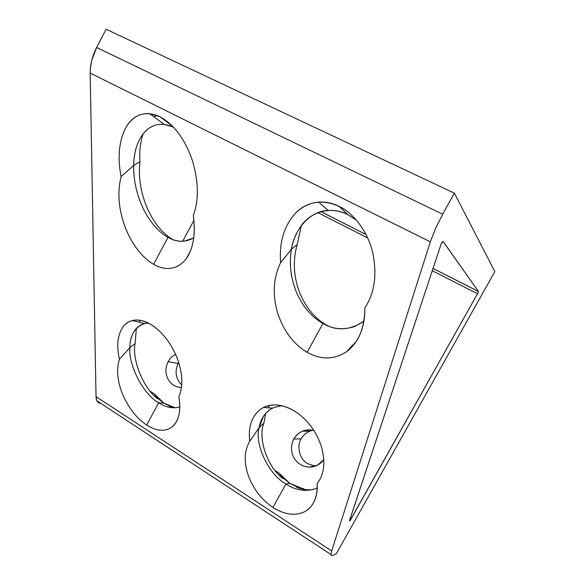 <?xml version="1.0" encoding="UTF-8"?>
<svg xmlns="http://www.w3.org/2000/svg" width="585" height="585" viewBox="0 0 585 585"><rect width="100%" height="100%" fill="white"/><g stroke="black" fill="none" stroke-linecap="round" stroke-linejoin="round"><path stroke-width="0.88" d="M443.064 241.444L443.189 241.51C442.845 241.327 442.209 242.036 441.28 243.616L349.442 520.899L351.124 518.895L350.247 518.339L351.124 518.895L477.521 293.728L432.096 270.65L477.521 293.728L350.225 520.292L349.552 520.986L349.508 520.57L441.28 243.616L443.189 241.51L478.406 291.44L478.245 292.244L477.521 293.728L478.406 291.44L432.856 268.354L478.406 291.44L443.064 241.444M293.794 439.006L301.18 438.83C302.964 435.496 305.794 432.951 309.677 431.189L312.683 430.267C307.352 431.65 303.52 434.501 301.18 438.83L293.794 439.006C290.694 445.134 290.694 451.306 293.802 457.536C297.341 463.532 302.474 466.735 309.202 467.152L317.531 465.17L323.812 459.554C320.075 464.592 315.205 467.122 309.202 467.152C302.474 466.735 297.341 463.532 293.802 457.536C290.694 451.306 290.694 445.134 293.794 439.006C298.343 431.606 305.077 428.805 313.999 430.611C310.218 429.478 306.386 429.661 302.511 431.167C298.533 432.973 295.63 435.584 293.794 439.006M259.031 427.767C254.497 445.148 269.049 474.786 285.919 484.022L289.831 483.327L278.877 473.002L283.886 478.691L289.831 483.327L285.919 484.022C269.049 474.786 254.497 445.148 259.031 427.767L263.937 422.992L259.031 427.767C260.756 418.619 265.261 412.089 272.537 408.176L274.343 407.372C269.89 409.149 266.255 412.132 263.447 416.337L259.031 427.767L249.736 441.251L259.031 427.767M280.822 476.855C266.628 464.527 257.788 437.638 263.937 422.992L265.597 413.522L263.937 422.992C257.788 437.638 266.628 464.527 280.822 476.855L282.299 478.157C284.624 479.649 279.908 474.793 278.877 473.002L275.199 470.662L278.877 473.002M281.933 405.719L274.343 407.372L281.933 405.719M268.032 407.825L269.568 405.368L268.032 407.825M294.211 410.831C282.862 404.308 272.61 403.182 263.447 407.467L260.325 409.368C251.601 416.476 248.069 427.108 249.736 441.251C244.201 450.786 243.762 462.333 248.413 475.883C253.532 489.279 261.7 499.809 272.932 507.458L285.919 484.022L272.932 507.458C284.332 514.625 294.767 516.109 304.229 511.912C307.622 510.23 310.481 507.619 312.792 504.073C316.258 498.42 317.699 491.612 317.121 483.649C324.222 474.508 325.662 462.216 321.457 446.75C316.324 431.189 307.242 419.211 294.211 410.831C307.242 419.211 316.324 431.189 321.457 446.75C325.662 462.216 324.222 474.508 317.121 483.649C317.706 497.513 313.406 506.932 304.229 511.912C294.767 516.109 284.332 514.625 272.932 507.458C261.7 499.809 253.532 489.279 248.413 475.883C243.762 462.333 244.201 450.786 249.736 441.251C248.069 427.108 251.601 416.476 260.325 409.368C269.758 403.006 281.056 403.489 294.211 410.831M307.096 352.302L322.927 323.527C311.651 317.026 302.92 306.803 296.727 292.851C290.774 278.687 289.012 264.135 291.447 249.203L280.639 262.628C273.29 277.831 272.281 294.577 277.612 312.873C283.491 330.81 293.319 343.951 307.096 352.302C321.121 359.972 334.291 359.775 346.598 351.702L356.338 341.347C362.254 331.98 365.084 320.873 364.821 308.024C374.612 293.07 377.252 274.672 372.74 252.844C368.374 233.042 354.371 213.547 339.22 206.439C332.572 203.105 325.735 201.657 318.708 202.088C309.531 202.973 301.787 206.666 295.469 213.174C284.003 225.978 279.06 242.461 280.639 262.628L291.447 249.203L297.224 244.515L301.326 225.642L297.224 244.515L291.447 249.203C294.16 230.329 309.151 211.083 328.119 210.446C335.168 210.132 341.794 211.573 348.002 214.754C332.346 206.037 310.679 210.68 300.076 227.389C295.637 234.197 292.763 241.466 291.447 249.203C289.012 264.135 290.774 278.687 296.727 292.851C302.92 306.803 311.651 317.026 322.927 323.527L326.35 324.989C314.167 317.904 305.077 306.628 299.089 291.154C293.451 275.418 292.822 259.872 297.224 244.515C292.822 259.872 293.451 275.418 299.089 291.154C305.077 306.628 314.167 317.904 326.35 324.989L322.927 323.527C332.726 329.231 343.3 330.233 354.649 326.525L363.928 321.202C350.064 330.474 336.397 331.249 322.927 323.527L307.096 352.302C293.319 343.951 283.491 330.81 277.612 312.873C272.281 294.577 273.29 277.831 280.639 262.628C279.06 242.461 284.003 225.978 295.469 213.174C307.864 201.24 322.445 198.995 339.22 206.439L348.002 214.754L339.22 206.439C354.371 213.547 368.374 233.042 372.74 252.844C377.252 274.672 374.612 293.07 364.821 308.024C364.711 328.01 358.642 342.569 346.598 351.702C334.291 359.775 321.121 359.972 307.096 352.302M168.166 361.669L178.228 363.402L178.739 362.517L178.228 363.402L168.166 361.669C165.284 367.475 165.197 373.245 167.895 378.978C170.959 384.44 175.485 387.285 181.474 387.526C175.485 387.285 170.959 384.44 167.895 378.978C165.197 373.245 165.284 367.475 168.166 361.669C169.774 358.59 172.253 356.148 175.617 354.342C172.253 356.148 169.774 358.59 168.166 361.669M158.652 402.802L163.954 403.175L154.25 393.837L150.14 391.226L154.25 393.837L158.674 399.014L163.954 403.175L158.652 402.802C143.851 394.802 128.356 365.713 129.848 347.644C128.356 365.713 143.851 394.802 158.652 402.802L146.645 425.039L158.652 402.802C166.323 407.606 173.379 408.922 179.829 406.743C173.379 408.922 166.323 407.606 158.652 402.802M155.471 397.083C142.426 385.669 131.925 358.934 135.106 343.541L129.848 347.644L135.106 343.541L136.356 328.404L135.106 343.541C131.925 358.934 142.426 385.669 155.471 397.083L156.86 398.312C159.259 399.847 155.142 395.475 154.25 393.837M148.436 323.088C142.689 323.271 138.118 325.713 134.726 330.415C131.523 335.329 129.899 341.077 129.848 347.644C130.009 335.117 134.916 327.095 144.568 323.571L148.436 323.088M140.203 320.295L139.12 322.203M150.996 324.507C144.371 320.536 138.148 319.205 132.342 320.507C128.875 321.421 126.024 323.212 123.771 325.874C117.702 333.83 116.247 344.96 119.406 359.263L129.848 347.644L119.406 359.263C116.196 369.479 117.336 381.34 122.828 394.824C128.685 408.125 136.627 418.195 146.645 425.039C156.743 431.372 165.292 431.942 172.304 426.757L175.463 423.269C179.712 416.717 180.838 407.84 178.842 396.652C183.273 386.685 182.798 374.02 177.401 358.663C171.259 343.293 162.462 331.907 150.996 324.507C162.462 331.907 171.259 343.293 177.401 358.663C182.798 374.02 183.273 386.685 178.842 396.652C181.153 410.772 178.973 420.805 172.304 426.757C165.292 431.942 156.743 431.372 146.645 425.039C136.627 418.195 128.685 408.125 122.828 394.824C117.336 381.34 116.196 369.479 119.406 359.263C116.247 344.96 117.702 333.83 123.771 325.874C130.492 318.613 139.566 318.16 150.996 324.507M153.606 264.34L167.997 237.364C158.191 231.689 149.95 222.11 143.266 208.611C136.744 194.885 133.534 180.509 133.636 165.482L121.088 176.597C117.197 192.289 118.543 209.108 125.117 227.053C132.093 244.603 141.592 257.034 153.606 264.34C165.723 270.935 176.1 269.692 184.743 260.61L186.403 258.497C193.467 248.098 195.77 233.781 193.321 215.543C199.017 199.909 198.666 181.46 192.268 160.202C184.889 139.069 174.133 124.59 159.998 116.759L149.753 113.651C139.83 113.051 132.078 117.314 126.492 126.433C119.069 139.895 117.271 156.619 121.088 176.597L133.636 165.482L139.932 161.621C139.23 151.976 140.305 142.696 143.157 133.782C140.305 142.696 139.23 151.976 139.932 161.621L133.636 165.482C134.053 150.455 138.06 138.959 145.665 130.989L142.572 134.543C136.897 142.601 133.914 152.919 133.636 165.482C133.534 180.509 136.744 194.885 143.266 208.611C149.95 222.11 158.191 231.689 167.997 237.364L172.144 239.331L167.997 237.364C173.182 240.34 178.622 241.612 184.312 241.188L193.781 237.876C185.196 242.548 176.604 242.38 167.997 237.364L153.606 264.34C141.592 257.034 132.093 244.603 125.117 227.053C118.543 209.108 117.197 192.289 121.088 176.597C117.271 156.619 119.069 139.895 126.492 126.433C134.733 113.782 145.899 110.558 159.998 116.759L172.75 126.389L159.998 116.759C174.133 124.59 184.889 139.069 192.268 160.202C198.666 181.46 199.017 199.909 193.321 215.543C195.88 235.47 193.021 250.49 184.743 260.61C176.1 269.692 165.723 270.935 153.606 264.34M173.445 127.113C162.659 122.397 153.402 123.684 145.665 130.989C150.791 125.965 156.97 123.779 164.217 124.415L173.445 127.113M172.641 239.521C162.206 233.232 153.709 222.709 147.142 207.953C140.692 192.626 138.287 177.182 139.932 161.621C138.287 177.182 140.692 192.626 147.142 207.953C153.709 222.709 162.206 233.232 172.641 239.521M174.637 407.789L170.835 406.86L174.637 407.789M174.696 407.562L163.954 403.175L169.906 406.158L174.696 407.562M181.745 385.062C175.683 378.685 174.513 371.46 178.228 363.402C174.513 371.46 175.683 378.685 181.745 385.062M100.898 403.445C97.819 403.116 96.196 400.849 96.028 396.63L331.68 550.96L430.348 241.817L90.185 73.066C90.141 64.635 92.291 56.109 96.635 47.487L106.112 29.25L96.635 47.487L442.662 214.205L435.481 228.567L430.348 241.817L331.68 550.96L330.971 554.039L331.278 555.582L332.565 555.509L336.404 553.578L494.822 271.579L454.362 193.13L442.662 214.205L454.362 193.13L106.112 29.25L454.362 193.13L494.822 271.579L336.404 553.578L332.565 555.509L331.278 555.582L330.971 554.039L331.68 550.96L96.028 396.63L90.185 73.066L96.028 396.63L96.664 400.228L98.375 402.546M182.717 241.298L193.927 220.333L182.717 241.298M328.916 326.313L326.35 324.989L328.916 326.313M348.002 214.754L356.338 220.07L348.002 214.754M317.238 487.97C306.818 492.16 296.383 490.844 285.919 484.022C296.383 490.844 306.818 492.16 317.238 487.97M313.172 489.55C308.061 490.223 303.037 489.66 298.101 487.853C303.037 489.66 308.061 490.223 313.172 489.55M304.931 489.55L289.831 483.327L296.515 486.727L303.688 488.76C301.641 488.614 295.169 486.362 296.551 487.232L298.101 487.853M315.227 466.179L307.542 463.62C299.732 459.613 296.31 446.121 301.18 438.83C296.31 446.121 299.732 459.613 307.542 463.62L315.227 466.179M320.09 202.015L319.22 202.549M156.539 115.252L154.177 116.934M367.636 237.912L317.977 212.684L367.636 237.912M442.662 214.205L96.635 47.487L91.743 60.35L90.309 68.979L90.185 73.066L430.348 241.817L435.481 228.567L442.662 214.205M175.529 407.723C173.767 407.57 168.48 405.763 169.533 406.378L170.835 406.86M365.969 234.453L321.011 211.668L365.969 234.453M309.677 431.189L302.511 431.167M268.12 407.833L269.078 406.092M263.447 407.467L272.537 408.176M328.119 210.446L318.708 202.088M132.342 320.507L144.568 323.571M149.753 113.651L164.217 124.415M175.463 423.269L177.496 419.518M186.403 258.497L190.586 250.694M312.792 504.073L314.174 501.586M356.338 341.347L359.534 335.571M96.956 400.857L330.956 554.521M320.968 211.682L365.991 234.505M432.841 268.383L478.428 291.484"/></g></svg>
